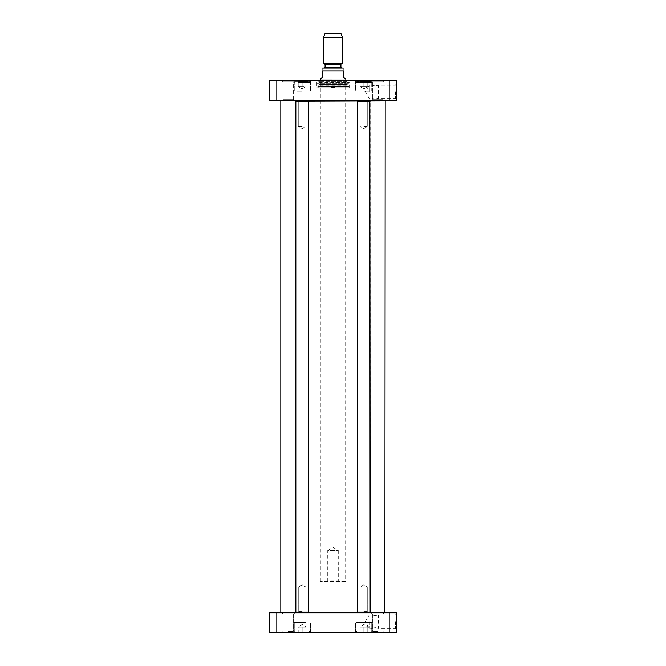 <?xml version="1.0" encoding="UTF-8"?>
<svg xmlns="http://www.w3.org/2000/svg" width="666" height="666" viewBox="0 0 666 666"><rect width="100%" height="100%" fill="white"/><g stroke="black" fill="none" stroke-linecap="round" stroke-linejoin="round"><path stroke-width="0.5" stroke-dasharray="3.33 2.5" d="M375.224 627.622L378.388 628.404C376.282 627.563 374.175 627.563 372.061 628.404L375.224 627.622M375.224 615.642L378.388 614.86L375.224 615.642L372.061 614.86L375.224 615.642M367.316 631.909L356.884 631.909L367.316 631.909M367.79 631.909L359.89 631.909L367.79 631.909L363.836 631.909L367.79 631.909L367.79 627.164L359.89 627.164L359.89 631.909L363.836 631.909L359.89 631.909L359.89 627.164L359.89 631.909L359.89 627.164L363.836 627.164L363.836 631.909L363.836 627.164L367.79 627.164L367.79 631.909L367.79 627.164L363.836 627.164L363.836 631.909L363.836 627.164L367.79 627.164L367.79 631.909M305.636 631.909L295.205 631.909L305.636 631.909M302.164 631.909L298.21 631.909L306.11 631.909L298.21 631.909L302.164 631.909L302.164 627.164L298.21 627.164L298.21 631.909L298.21 627.164L302.164 627.164L302.164 631.909L302.164 627.164L306.11 627.164L298.21 627.164L298.21 631.909L298.21 627.164L302.164 627.164L302.164 631.909M396.262 632.7L269.738 632.7L269.738 612.77L396.262 612.77L396.262 632.7M363.836 632.7L372.619 632.7L363.836 632.7M302.164 632.7L293.381 632.7L302.164 632.7M377.68 632.7L371.153 632.7L377.68 632.7M288.32 632.7L294.847 632.7L288.32 632.7M306.11 622.419L294.255 622.419L306.11 622.419M306.11 627.164L306.11 631.909L306.11 627.164L302.164 627.164L306.11 627.164L306.11 631.909L306.11 627.164M367.79 622.419L355.935 622.419L367.79 622.419M359.89 627.164L363.836 627.164L359.89 627.164M395.471 621.628L395.471 628.404L395.471 621.628M396.262 621.628L396.262 629.195L396.262 621.628M369.372 621.628L369.372 628.404L369.372 621.628M302.164 622.419L293.856 622.419L302.164 622.419M302.164 632.225L293.856 632.225L302.164 632.225M363.836 632.225L372.144 632.225L363.836 632.225M363.836 622.419L372.144 622.419L363.836 622.419M377.68 612.77L371.153 612.77L377.68 612.77M288.32 612.77L294.847 612.77L288.32 612.77M377.68 631.435L372.419 631.435L377.68 631.435M377.68 614.035L372.419 614.035L377.68 614.035M288.32 631.435L293.581 631.435L288.32 631.435M288.32 614.035L293.581 614.035L288.32 614.035M276.815 612.77L276.815 632.7M389.185 612.77L389.185 632.7M302.164 622.26L296.703 622.26L302.164 622.26M363.836 622.26L369.297 622.26L363.836 622.26M320.346 79.162L322.719 76.79L322.719 70.937C322.719 66.783 322.719 66.783 322.719 70.937L343.281 70.937C343.281 66.783 343.281 66.783 343.281 70.937L343.281 76.79L345.654 79.162L345.654 581.301L320.346 581.301L345.654 581.301L344.863 582.092L321.137 582.092L344.863 582.092M320.346 80.111L319.955 86.164L333 87.529L346.045 86.164L319.955 86.164L346.045 86.164L345.654 85.739L320.346 85.739L345.654 85.739L346.079 84.341L319.921 84.341L346.079 84.341L346.079 81.826L319.921 81.826L346.079 81.826L345.654 80.111L320.346 80.111L320.346 581.301L321.137 582.092M323.193 68.09L342.807 68.09M339.36 582.092L338.253 580.985L338.253 550.457L333 547.302L327.747 550.457L338.253 550.457L327.747 550.457L327.747 580.985L338.253 580.985L327.747 580.985L326.64 582.092L339.36 582.092L326.64 582.092M325.091 33.3L340.909 33.3M323.51 37.646L342.49 37.646M323.51 63.228L342.49 63.228M324.459 68.09L341.541 68.09L324.459 68.09M375.224 85.831L372.061 85.04L375.224 85.831L378.388 85.04L375.224 85.831M375.224 97.81L378.388 98.593C376.282 97.752 374.175 97.752 372.061 98.593L375.224 97.81M370.796 81.535L356.884 81.535L370.796 81.535L356.884 81.535L370.796 81.535L371.745 82.484L371.745 91.026L355.935 91.026L371.745 91.026L355.935 91.026L371.745 91.026L371.745 82.484L355.935 82.484L371.745 82.484L355.935 82.484L371.745 82.484L370.796 81.535M367.79 81.535L359.89 81.535L367.79 81.535L359.89 81.535L367.79 81.535L367.79 86.28L363.836 86.28L363.836 81.535L363.836 86.28L367.79 86.28L367.79 81.535L367.79 86.28L363.836 86.28L363.836 81.535L363.836 86.28L359.89 86.28L363.836 86.28L359.89 86.28L359.89 81.535L359.89 86.28L359.89 81.535L359.89 86.28L367.79 86.28L367.79 81.535M298.684 81.535L309.116 81.535L298.684 81.535M302.164 81.535L298.21 81.535L306.11 81.535L298.21 81.535L306.11 81.535L302.164 81.535L302.164 86.28L306.11 86.28L306.11 81.535L306.11 86.28L302.164 86.28L302.164 81.535L302.164 86.28L298.21 86.28L306.11 86.28L306.11 81.535L306.11 86.28L302.164 86.28L302.164 81.535M389.185 80.744L396.262 80.744L396.262 100.674L269.738 100.674L269.738 80.744L389.185 80.744L389.185 100.674M355.061 80.744L372.619 80.744L355.061 80.744L372.619 80.744L355.061 80.744L355.536 81.219L372.144 81.219L355.536 81.219L372.144 81.219L355.536 81.219L355.061 80.744M293.381 80.744L310.939 80.744L293.381 80.744L310.939 80.744L293.381 80.744L293.856 81.219L310.464 81.219L293.856 81.219L310.464 81.219L293.856 81.219L293.381 80.744M371.47 80.744L383.882 80.744L371.47 80.744L383.882 80.744L371.47 80.744L372.419 81.693L382.933 81.693L372.419 81.693L382.933 81.693L372.419 81.693L371.47 80.744M282.118 80.744L294.53 80.744L282.118 80.744L294.53 80.744L282.118 80.744L283.067 81.693L293.581 81.693L283.067 81.693L293.581 81.693L283.067 81.693L282.118 80.744M347.469 80.744L318.531 80.744L347.469 80.744L346.994 81.219L319.006 81.219L346.994 81.219L346.994 82.01L319.006 82.01L346.994 82.01M294.53 100.674L282.118 100.674L294.53 100.674L282.118 100.674L294.53 100.674L293.581 99.725L283.067 99.725L293.581 99.725L283.067 99.725L283.067 81.693L283.067 99.725L293.581 99.725L294.53 100.674M383.882 100.674L371.47 100.674L383.882 100.674L371.47 100.674L383.882 100.674L382.933 99.725L372.419 99.725L372.419 81.693L372.419 99.725L382.933 99.725L372.419 99.725L382.933 99.725L383.882 100.674M298.21 91.026L310.065 91.026L298.21 91.026M298.21 86.28L298.21 81.535L298.21 86.28L302.164 86.28L298.21 86.28L298.21 81.535L298.21 86.28M395.471 91.816L395.471 98.593L395.471 91.816M396.262 91.816L396.262 84.249L396.262 91.816M369.372 91.816L369.372 85.04L369.372 91.816M355.536 91.026L372.144 91.026L355.536 91.026L355.536 81.219L355.536 91.026L372.144 91.026L355.536 91.026M293.856 91.026L310.464 91.026L293.856 91.026L293.856 81.219L293.856 91.026L310.464 91.026L293.856 91.026M276.815 100.674L276.815 80.744M333 82.01L348.751 82.01L333 82.01M346.212 80.145L319.788 80.145M363.836 91.026L369.455 91.026L363.836 91.026M363.836 91.184L369.297 91.184L363.836 91.184M302.164 91.184L296.703 91.184L302.164 91.184M307.775 91.026L296.545 91.026L307.775 91.026M333 86.039L318.764 86.039L333 86.039M347.236 87.862L318.764 87.862L347.236 87.862L347.236 86.039L319.28 86.089L346.72 86.089L347.211 84.94L318.789 84.94L347.635 84.665L318.365 84.665L348.093 85.065L317.907 85.065L317.749 86.355L348.251 86.355L316.791 86.438L349.209 86.438L316.791 86.438L316.933 83.725L349.067 83.725L316.933 83.725L316.933 82.326L349.067 82.326L317.249 82.01M349.209 87.862L316.791 87.862L349.209 87.862L349.209 82.01L316.791 82.01L349.209 82.01M302.164 101.781L298.268 101.781L302.164 101.781M308.167 100.991L295.837 101.307L308.483 101.307L308.483 612.137L295.837 612.137L308.483 612.137L295.837 612.137L295.837 101.307L308.483 101.307M302.164 126.29L298.268 126.29L302.164 126.29M302.164 611.663L298.268 611.663L302.164 611.663M302.164 612.454L296.154 612.454L302.164 612.454M302.164 587.154L298.268 587.154L302.164 587.154M333 612.77L281.127 612.77L333 612.77M280.811 612.454L385.189 612.454M369.846 612.454L357.517 612.137L370.163 612.137L357.517 612.137L357.517 101.307L370.163 101.307L357.517 101.307L370.163 101.307L370.163 612.137M385.189 100.991L280.811 100.991M369.846 100.991L357.833 100.991L370.163 101.307M333 100.674L384.873 100.674L333 100.674M333 101.149L382.817 101.149L333 101.149M333 612.295L283.183 612.295L333 612.295M363.836 101.781L367.732 101.781L363.836 101.781M363.836 126.29L367.732 126.29L363.836 126.29M363.836 611.663L367.732 611.663L363.836 611.663M363.836 587.154L367.732 587.154L363.836 587.154M306.11 630.96L294.255 630.96L306.11 630.96M367.79 630.96L355.935 630.96L367.79 630.96M324.775 63.961L341.225 63.961M325.091 64.502L340.909 64.502M325.091 67.457L340.909 67.457M298.21 82.484L310.065 82.484L298.21 82.484M333 81.768L346.62 81.768L333 81.768M372.061 614.86L372.061 628.404L369.372 628.404L365.301 621.628L369.372 614.86L372.061 614.86M396.262 614.069L395.471 614.86L378.388 614.86L378.388 628.404L395.471 628.404L396.262 629.195M294.255 630.96L295.205 631.909L294.255 630.96L294.255 622.419L294.255 630.96M310.065 630.96L309.116 631.909L310.065 630.96L310.065 622.419L310.065 630.96M302.164 624.525L298.21 626.814L302.164 624.525L306.11 626.814L302.164 624.525M355.935 630.96L356.884 631.909L355.935 630.96L355.935 622.419L355.935 630.96M371.745 630.96L370.796 631.909L371.745 630.96L371.745 622.419L371.745 630.96M363.836 624.525L359.89 626.814L363.836 624.525L367.79 626.814L363.836 624.525M293.856 632.225L293.381 632.7L293.856 632.225L293.856 622.419L293.856 632.225M310.464 632.225L310.939 632.7L310.464 632.225L310.464 622.419L310.464 632.225M355.536 632.225L355.061 632.7L355.536 632.225L355.536 622.419L355.536 632.225M372.144 632.225L372.619 632.7L372.144 632.225L372.144 622.419L372.144 632.225M372.419 631.435L371.153 632.7L372.419 631.435L372.419 614.035L371.153 612.77L372.419 614.035L372.419 631.435M382.933 631.435L384.199 632.7L382.933 631.435L382.933 614.035L384.199 612.77L382.933 614.035L382.933 631.435M283.067 631.435L281.801 632.7L283.067 631.435L283.067 614.035L281.801 612.77L283.067 614.035L283.067 631.435M293.581 631.435L294.847 632.7L293.581 631.435L293.581 614.035L294.847 612.77L293.581 614.035L293.581 631.435M396.262 99.384L395.471 98.593L378.388 98.593L378.388 85.04L395.471 85.04L396.262 84.249M372.061 98.593L372.061 85.04L369.372 85.04L365.301 91.816L369.372 98.593L372.061 98.593M355.935 82.484L356.884 81.535L355.935 82.484L355.935 91.026L355.935 82.484M363.836 88.919L367.79 86.638L363.836 88.919L359.89 86.638L363.836 88.919M310.065 82.484L309.116 81.535L310.065 82.484L310.065 91.026L310.065 82.484M294.255 82.484L295.205 81.535L294.255 82.484L294.255 91.026L294.255 82.484M302.164 88.919L306.11 86.638L302.164 88.919L298.21 86.638L302.164 88.919M372.144 81.219L372.619 80.744L372.144 81.219L372.144 91.026L372.144 81.219M310.464 81.219L310.939 80.744L310.464 81.219L310.464 91.026L310.464 81.219M382.933 81.693L383.882 80.744L382.933 81.693L382.933 99.725L382.933 81.693M372.419 99.725L371.47 100.674L372.419 99.725M283.067 99.725L282.118 100.674L283.067 99.725M293.581 99.725L293.581 81.693L294.53 80.744L293.581 81.693L293.581 99.725M319.006 82.01L318.531 80.744M346.362 80.744L346.928 82.01M319.638 80.744L319.072 82.01M318.764 87.862L318.764 86.039L319.28 86.089L318.365 84.665L347.635 84.665L348.251 86.355L349.209 86.438L348.751 82.01M316.791 82.01L316.791 87.862M306.052 101.781L306.843 100.991L306.052 101.781L306.052 126.29L306.052 101.781M298.268 101.781L297.477 100.991L298.268 101.781L298.268 126.29L298.268 101.781M302.164 128.63L306.052 126.29L302.164 128.63L298.268 126.29L302.164 128.63M298.268 611.663L297.477 612.454L298.268 611.663L298.268 587.154L298.268 611.663M306.052 611.663L306.843 612.454L306.052 611.663L306.052 587.154L306.052 611.663M302.164 584.815L298.268 587.154L302.164 584.815L306.052 587.154L302.164 584.815M383.092 612.77L383.092 100.674M282.908 612.77L282.908 100.674M367.732 101.781L368.523 100.991L367.732 101.781L367.732 126.29L367.732 101.781M359.948 101.781L359.157 100.991L359.948 101.781L359.948 126.29L359.948 101.781M363.836 128.63L367.732 126.29L363.836 128.63L359.948 126.29L363.836 128.63M359.948 611.663L359.157 612.454L359.948 611.663L359.948 587.154L359.948 611.663M367.732 611.663L368.523 612.454L367.732 611.663L367.732 587.154L367.732 611.663M363.836 584.815L359.948 587.154L363.836 584.815L367.732 587.154L363.836 584.815"/><path stroke-width="1" d="M389.185 632.7L396.262 632.7L396.262 612.77L269.738 612.77L269.738 632.7L389.185 632.7L389.185 612.77M276.815 612.77L276.815 632.7M345.654 79.162L343.281 76.79L343.281 70.937C343.281 66.783 343.281 66.783 343.281 70.937L322.719 70.937L322.719 76.79L320.346 79.162L320.346 80.111L346.212 80.145L346.362 80.744M322.719 70.937C322.719 66.783 322.719 66.783 322.719 70.937M343.281 68.132L322.719 68.132M342.49 37.646L340.909 33.3L325.091 33.3L323.51 37.646L323.51 63.228L342.49 63.228L342.49 37.646L323.51 37.646M324.775 63.961L341.225 63.961L340.909 64.502L325.091 64.502L323.51 63.228M325.091 64.502L325.091 67.457L324.459 68.09M276.815 80.744L269.738 80.744L269.738 100.674L396.262 100.674L396.262 80.744L276.815 80.744L276.815 100.674M389.185 100.674L389.185 80.744M320.346 80.111L346.212 80.145M384.873 612.77L385.189 100.991L295.837 101.307L295.837 612.137L308.483 612.137L308.483 101.307L295.837 101.307M385.189 612.454L280.811 612.454L280.811 100.991L296.154 100.991M370.163 101.307L357.517 101.307L357.517 612.137L370.163 612.137L369.846 100.991M340.909 64.502L340.909 67.457L325.091 67.457M341.225 63.961L342.49 63.228M340.909 67.457L341.541 68.09M319.788 80.145L319.638 80.744"/></g></svg>
